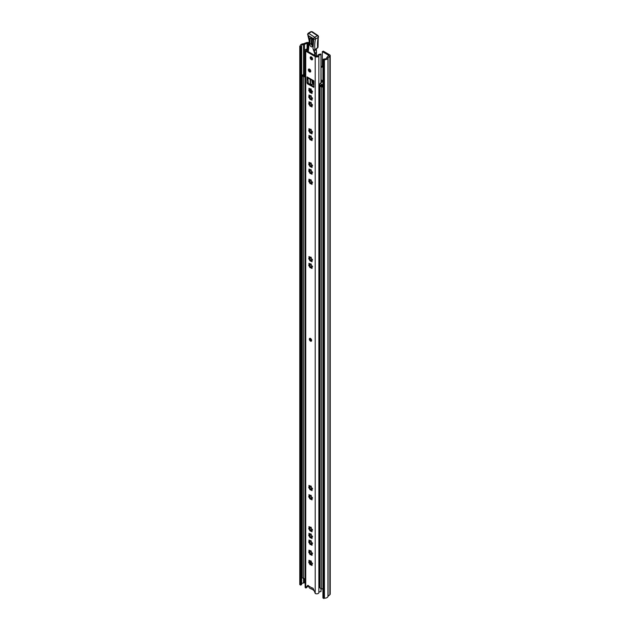 <?xml version="1.0" encoding="UTF-8"?>
<svg xmlns="http://www.w3.org/2000/svg" width="630" height="630" viewBox="0 0 630 630"><rect width="100%" height="100%" fill="white"/><g stroke="black" fill="none" stroke-linecap="round" stroke-linejoin="round"><path stroke-width="0.94" d="M323.844 598.5L324.426 598.161A3.244 1.874 180 0 0 327.947 596.397L329.868 594.712A1.945 1.126 180 0 0 330.222 594.066L330.222 55.613A1.945 1.126 180 0 0 329.655 54.818L323.261 51.132L322.339 51.66L328.734 55.346L327.002 57.322A1.945 1.126 0 0 0 326.647 57.905A1.945 1.126 180 0 1 324.537 58.968A1.299 0.748 0 0 0 323.505 59.181L322.922 59.519L323.844 60.047L323.844 598.5L322.922 597.972L322.922 59.519M300.699 46.683L300.699 585.136L299.778 584.609L299.778 46.155L300.699 46.683L301.282 46.352A1.299 0.748 0 0 0 301.66 45.817A1.299 0.748 0 0 0 301.652 45.754A1.945 1.126 180 0 1 301.644 45.659A1.945 1.126 180 0 1 303.495 44.533A1.945 1.126 0 0 0 304.51 44.336L307.086 43.289L308.928 43.911M321.079 67.142A1.945 1.126 -120 0 0 321.938 67.174A1.945 1.126 -120 0 0 322.339 66.284L322.339 51.66M299.778 46.155L300.36 45.817A3.244 1.874 180 0 1 300.345 45.659A3.244 1.874 180 0 1 303.424 43.785L306.345 42.675A1.945 1.126 180 0 1 308.834 42.801L308.92 42.848M321.079 66.087L321.883 66.552A1.945 1.126 -120 0 0 322.284 66.717M300.699 585.136L301.282 584.798A1.299 0.748 0 0 0 301.66 584.27A1.299 0.748 0 0 0 301.652 584.207L301.652 45.888M301.66 583.978A1.945 1.126 180 0 1 303.495 582.986A1.945 1.126 0 0 0 304.51 582.781L305.125 582.537M330.222 55.613A1.945 1.126 180 0 1 329.868 56.259L327.947 57.944A3.244 1.874 180 0 1 324.426 59.716L323.844 60.047M324.426 598.161L324.426 59.716M308.81 586.105A1.299 0.748 60 0 1 308.826 586.223A4.41 2.551 60 0 0 308.968 587.144A0.976 0.559 -120 0 0 309.621 588.066L310.598 588.633A1.299 0.748 -120 0 0 310.921 588.751A4.883 2.819 60 0 1 312.118 589.192A4.883 2.819 60 0 1 313.323 590.137A1.299 0.748 -120 0 0 313.638 590.389L314.008 590.594L313.638 590.389M310.598 588.633L311.055 588.892A1.945 1.126 -120 0 0 311.535 589.074A4.229 2.441 60 0 1 312.354 589.341M310.086 588.333L310.086 588.333A1.622 0.937 60 0 1 310.078 588.326L309.621 588.066M313.543 81.27A1.394 0.803 -120 0 0 313.488 81.632A1.394 0.803 -120 0 0 313.921 82.829M322.166 85.688A2.922 1.685 0 0 0 322.017 86.223A2.922 1.685 0 0 0 322.04 86.468L320.646 85.656A2.922 1.685 0 0 0 321.836 85.499M322.922 86.704A0.976 0.559 180 0 1 321.355 86.861L319.961 86.058A0.976 0.559 180 0 1 319.678 85.656A0.976 0.559 180 0 1 320.623 85.097M304.629 75.561A2.922 1.685 0 0 0 304.345 76.246L302.951 75.442A2.922 1.685 0 0 0 304.298 75.372M305.125 76.584A0.976 0.559 180 0 1 303.66 76.647L302.266 75.836A0.976 0.559 180 0 1 301.975 75.442A0.976 0.559 180 0 1 303.085 74.883A1.945 1.126 0 0 0 303.802 74.868M305.125 578.466A0.976 0.559 180 0 1 303.66 578.529L302.266 577.718A0.976 0.559 180 0 1 301.975 577.324L301.975 75.442M322.922 588.593A0.976 0.559 180 0 1 321.355 588.743L319.961 587.94A0.976 0.559 180 0 1 319.678 587.546L319.678 85.656M312.134 181.771L312.134 182.621M311.44 84.215L310.614 84.688L310.614 83.735M312.637 84.318L311.307 85.089M311.031 91.397L311.992 90.838A0.748 0.433 60 0 1 311.307 89.633L310.519 88.94A0.748 0.433 60 0 1 310.37 89.208L310.338 90.996L311.031 91.397L311.031 88.838M312.26 80.53A2.599 1.496 -120 0 0 312.157 82.656A2.599 1.496 -120 0 0 313.779 84.719A2.599 1.496 -120 0 0 313.921 84.79M305.125 73.198A1.945 1.126 180 0 1 304.739 73.505A1.945 1.126 180 0 1 304.014 73.773L303.896 75.143L303.802 73.946M311.897 90.893L312.567 91.602L312.212 91.862A0.748 0.433 60 0 0 311.952 92.815L311.385 93.145L311.992 93.547L311.952 92.815M310.495 92.13L310.495 91.082M311.992 84.53L310.495 83.664L310.495 79.506M312.496 80.664A2.599 1.496 -120 0 0 313.921 84.231M319.678 98.556L319.552 84.743L320.072 83.42L322.568 84.861L322.568 85.916L321.119 85.082M319.465 85.192L319.552 98.485M321.079 81.034L322.308 81.774L320.072 83.42M322.922 80.876L321.245 79.908A1.165 0.677 -0 0 0 321.079 79.829M303.896 74.08L305.125 74.789M313.921 83.443A1.654 0.953 60 0 1 313.22 81.081M313.921 83.073A1.654 0.953 60 0 1 313.354 81.16M305.125 75.844L303.896 75.143M309.298 562.535L311.086 563.07L311.315 561.314M310.929 562.984L310.881 564.448M309.33 339.129A1.622 0.937 -120 0 0 310.039 340.759A1.622 0.937 -120 0 0 311.291 341.2A1.622 0.937 -120 0 0 311.622 340.452A1.622 0.937 -120 0 0 310.921 338.822A1.622 0.937 -120 0 0 309.669 338.389A1.622 0.937 -120 0 0 309.33 339.129M310.196 338.341A1.622 0.937 -120 0 0 310.157 338.649A1.622 0.937 -120 0 0 311.59 340.759M310.204 57.637A1.685 0.976 -120 0 0 310.936 59.33A1.685 0.976 -120 0 0 312.236 59.787A1.685 0.976 -120 0 0 312.59 59.015A1.685 0.976 -120 0 0 311.85 57.314A1.685 0.976 -120 0 0 310.551 56.865A1.685 0.976 -120 0 0 310.204 57.637M311.07 56.81A1.685 0.976 -120 0 0 311.031 57.157A1.685 0.976 -120 0 0 312.543 59.362M308.369 69.82A1.685 0.976 -120 0 0 309.102 71.521A1.685 0.976 -120 0 0 310.401 71.978A1.685 0.976 -120 0 0 310.755 71.198A1.685 0.976 -120 0 0 310.015 69.505A1.685 0.976 -120 0 0 308.716 69.048A1.685 0.976 -120 0 0 308.369 69.82M309.236 69.001A1.685 0.976 -120 0 0 309.196 69.347A1.685 0.976 -120 0 0 310.708 71.552M309.787 89.295L309.747 88.586M309.787 96.028L309.747 95.319M309.787 102.753L309.747 102.052M311.338 102.934L310.519 102.406A0.748 0.433 60 0 1 309.574 102.147L308.96 101.753L308.999 102.477A0.748 0.433 60 0 1 308.747 103.43L308.96 104.454A0.748 0.433 60 0 1 309.653 105.659L310.433 106.352A0.748 0.433 60 0 1 311.385 106.604L311.992 107.005L311.952 106.273A0.748 0.433 60 0 1 312.212 105.328L312.567 105.06L312 104.304A0.748 0.433 60 0 1 311.307 103.099L311.338 102.934M310.763 105.982L309.228 103.328M311.338 96.209L310.519 95.673A0.748 0.433 60 0 1 309.574 95.421L308.96 95.02L308.999 95.752A0.748 0.433 60 0 1 308.747 96.697L308.96 97.721A0.748 0.433 60 0 1 309.653 98.926L310.433 99.619A0.748 0.433 60 0 1 311.385 99.871L311.992 100.272L311.952 99.54A0.748 0.433 60 0 1 312.212 98.595L312.567 98.335L312 97.571A0.748 0.433 60 0 1 311.307 96.366L311.338 96.209M310.763 99.249L309.228 96.603M310.984 88.862L310.37 89.208A0.748 0.433 60 0 1 309.574 88.688L308.96 88.287L308.999 89.019A0.748 0.433 60 0 1 308.747 89.972L308.96 90.996A0.748 0.433 60 0 1 309.653 92.193L310.433 92.886A0.748 0.433 60 0 1 311.385 93.145M310.763 92.523L309.228 89.87M311.338 129.859L310.519 129.331A0.748 0.433 60 0 1 309.574 129.071L308.96 128.67L308.999 129.402A0.748 0.433 60 0 1 308.747 130.355L308.96 131.379A0.748 0.433 60 0 1 309.653 132.584L310.433 133.276A0.748 0.433 60 0 1 311.385 133.529L311.992 133.93L311.952 133.198A0.748 0.433 60 0 1 312.212 132.245L312.567 131.985L312 131.221A0.748 0.433 60 0 1 311.307 130.024L311.338 129.859M309.747 128.969L309.495 129.922M309.228 130.252L310.763 132.906M311.338 136.592L310.519 136.056A0.748 0.433 60 0 1 309.574 135.804L308.96 135.403L308.999 136.135A0.748 0.433 60 0 1 308.747 137.08L308.96 138.104A0.748 0.433 60 0 1 309.653 139.309L310.433 140.002A0.748 0.433 60 0 1 311.385 140.262L311.992 140.655L311.952 139.931A0.748 0.433 60 0 1 312.212 138.978L312.567 138.718L312 137.954A0.748 0.433 60 0 1 311.307 136.749L311.338 136.592M309.747 135.702L309.495 136.655M309.228 136.986L310.763 139.639M311.338 163.509L310.519 162.981A0.748 0.433 60 0 1 309.574 162.729L308.96 162.327L308.999 163.06A0.748 0.433 60 0 1 308.747 164.005L308.96 165.029A0.748 0.433 60 0 1 309.653 166.233L310.433 166.926A0.748 0.433 60 0 1 311.385 167.178L311.992 167.58L311.952 166.848A0.748 0.433 60 0 1 312.212 165.903L312.567 165.643L312 164.879A0.748 0.433 60 0 1 311.307 163.674L311.338 163.509M309.747 162.627L309.495 163.572M309.228 163.91L310.763 166.556M311.338 180.361L310.519 179.834A0.748 0.433 60 0 1 309.574 179.581L308.96 179.18L308.999 179.912A0.748 0.433 60 0 1 308.747 180.857L308.96 181.881A0.748 0.433 60 0 1 309.653 183.086L310.433 183.779A0.748 0.433 60 0 1 311.385 184.031L311.992 184.432L311.952 183.7A0.748 0.433 60 0 1 312.212 182.755L312.567 182.495L312 181.731A0.748 0.433 60 0 1 311.307 180.526L311.338 180.361M309.747 179.479L309.495 180.424M309.228 180.763L310.763 183.409M311.338 170.242L310.519 169.714A0.748 0.433 60 0 1 309.574 169.454L308.96 169.053L308.999 169.785A0.748 0.433 60 0 1 308.747 170.738L308.96 171.762A0.748 0.433 60 0 1 309.653 172.966L310.433 173.66A0.748 0.433 60 0 1 311.385 173.911L311.992 174.313L311.952 173.581A0.748 0.433 60 0 1 312.212 172.636L312.567 172.368L312 171.604A0.748 0.433 60 0 1 311.307 170.407L311.338 170.242M309.747 169.352L309.495 170.305M309.228 170.636L310.763 173.289M311.338 257.741L310.519 257.205A0.748 0.433 60 0 1 309.574 256.953L308.96 256.552L308.999 257.284A0.748 0.433 60 0 1 308.747 258.237L308.96 259.261A0.748 0.433 60 0 1 309.653 260.458L310.433 261.159A0.748 0.433 60 0 1 311.385 261.411L311.992 261.812L311.952 261.08A0.748 0.433 60 0 1 312.212 260.127L312.567 259.867L312 259.103A0.748 0.433 60 0 1 311.307 257.906L311.338 257.741M309.747 256.851L309.495 257.804M309.228 258.135L310.763 260.788M311.338 264.474L310.519 263.939A0.748 0.433 60 0 1 309.574 263.686L308.96 263.285L308.999 264.017A0.748 0.433 60 0 1 308.747 264.962L308.96 265.986A0.748 0.433 60 0 1 309.653 267.191L310.433 267.884A0.748 0.433 60 0 1 311.385 268.144L311.992 268.537L311.952 267.813A0.748 0.433 60 0 1 312.212 266.86L312.567 266.6L312 265.836A0.748 0.433 60 0 1 311.307 264.632L311.338 264.474M309.747 263.584L309.495 264.529M309.228 264.868L310.763 267.522M311.338 486.58L310.519 486.053A0.748 0.433 60 0 1 309.574 485.793L308.96 485.399L308.999 486.124A0.748 0.433 60 0 1 308.747 487.077L308.96 488.1A0.748 0.433 60 0 1 309.653 489.305L310.433 489.998A0.748 0.433 60 0 1 311.385 490.25L311.992 490.652L311.952 489.919A0.748 0.433 60 0 1 312.212 488.974L312.567 488.707L312 487.951A0.748 0.433 60 0 1 311.307 486.746L311.338 486.58M309.747 485.698L309.495 486.644M309.228 486.974L310.763 489.628M311.338 495.857L310.519 495.322A0.748 0.433 60 0 1 309.574 495.07L308.96 494.668L308.999 495.401A0.748 0.433 60 0 1 308.747 496.353L308.96 497.377A0.748 0.433 60 0 1 309.653 498.574L310.433 499.275A0.748 0.433 60 0 1 311.385 499.527L311.992 499.929L311.952 499.196A0.748 0.433 60 0 1 312.212 498.243L312.567 497.983L312 497.22A0.748 0.433 60 0 1 311.307 496.023L311.338 495.857M309.747 494.967L309.495 495.92M309.228 496.251L310.763 498.905M311.338 527.759L310.519 527.231A0.748 0.433 60 0 1 309.574 526.979L308.96 526.578L308.999 527.31A0.748 0.433 60 0 1 308.747 528.255L308.96 529.279A0.748 0.433 60 0 1 309.653 530.484L310.433 531.177A0.748 0.433 60 0 1 311.385 531.429L311.992 531.83L311.952 531.098A0.748 0.433 60 0 1 312.212 530.153L312.567 529.885L312 529.129A0.748 0.433 60 0 1 311.307 527.924L311.338 527.759M309.747 526.877L309.495 527.822M309.228 528.153L310.763 530.806M311.338 534.492L310.519 533.957A0.748 0.433 60 0 1 309.574 533.705L308.96 533.303L308.999 534.035A0.748 0.433 60 0 1 308.747 534.988L308.96 536.012A0.748 0.433 60 0 1 309.653 537.209L310.433 537.91A0.748 0.433 60 0 1 311.385 538.162L311.992 538.563L311.952 537.831A0.748 0.433 60 0 1 312.212 536.878L312.567 536.618L312 535.854A0.748 0.433 60 0 1 311.307 534.657L311.338 534.492M309.747 533.602L309.495 534.555M309.228 534.886L310.763 537.54M311.338 541.225L310.519 540.69A0.748 0.433 60 0 1 309.574 540.438L308.96 540.036L308.999 540.768A0.748 0.433 60 0 1 308.747 541.713L308.96 542.737A0.748 0.433 60 0 1 309.653 543.942L310.433 544.635A0.748 0.433 60 0 1 311.385 544.895L311.992 545.289L311.952 544.564A0.748 0.433 60 0 1 312.212 543.611L312.567 543.351L312 542.587A0.748 0.433 60 0 1 311.307 541.383L311.338 541.225M309.747 540.335L309.495 541.28M309.228 541.619L310.763 544.273M311.338 551.345L310.519 550.817A0.748 0.433 60 0 1 309.574 550.557L308.96 550.155L308.999 550.888A0.748 0.433 60 0 1 308.747 551.841L308.96 552.864A0.748 0.433 60 0 1 309.653 554.069L310.433 554.762A0.748 0.433 60 0 1 311.385 555.014L311.992 555.416L311.952 554.683A0.748 0.433 60 0 1 312.212 553.731L312.567 553.471L312 552.707A0.748 0.433 60 0 1 311.307 551.51L311.338 551.345M309.747 550.455L309.495 551.408M309.228 551.738L310.763 554.392M311.338 561.464L310.519 560.936A0.748 0.433 60 0 1 309.574 560.684L308.96 560.283L308.999 561.015A0.748 0.433 60 0 1 308.747 561.96L308.96 562.984A0.748 0.433 60 0 1 309.653 564.189L310.433 564.882A0.748 0.433 60 0 1 311.385 565.134L311.992 565.535L311.952 564.803A0.748 0.433 60 0 1 312.212 563.858L312.567 563.598L312 562.834A0.748 0.433 60 0 1 311.307 561.629L311.338 561.464M309.747 560.582L309.495 561.527M309.228 561.865L310.763 564.511M312.134 564.701L310.582 564.614M312.134 554.581L310.582 554.495M312.134 544.462L310.582 544.367M312.134 537.729L310.582 537.642M312.134 530.995L310.582 530.909M312.134 499.094L310.582 499.007M312.134 489.817L310.582 489.731M312.134 267.711L310.582 267.616M312.134 260.977L310.582 260.891M312.134 173.478L310.582 173.392M312.134 183.606L310.582 183.511M312.134 166.745L310.582 166.659M312.134 139.828L310.582 139.734M312.134 133.095L310.582 133.009M321.079 588.585L320.977 591.601A1.945 1.126 180 0 0 318.859 592.657A2.142 1.236 0 0 1 317.559 593.728A2.142 1.236 0 0 1 315.315 593.523L313.354 588.861A1.04 0.599 -120 0 0 312.197 587.995A1.04 0.599 -120 0 0 312.134 588.042L308.826 586.128A1.04 0.599 -120 0 0 307.724 585.42A1.04 0.599 -120 0 0 307.598 585.538L305.644 587.94A2.142 1.236 0 0 1 305.125 587.128L305.125 50.266A2.142 1.236 0 0 0 305.747 51.14L315.205 56.605A2.142 1.236 0 0 0 317.488 56.881A2.142 1.236 0 0 0 318.859 55.794A1.945 1.126 180 0 1 320.977 54.739L321.079 82.845M307.038 76.899L307.038 83.05L307.495 83.845L313.787 87.318L313.921 80.876L307.038 76.899A1.819 1.047 -60 0 0 307.409 77.734L313.921 81.49M308.18 585.435L306.692 587.522M308.306 49.55A3.119 1.795 180 0 1 307.212 49.707A0.976 0.559 0 0 0 306.29 50.266A0.976 0.559 0 0 0 306.574 50.668L316.032 56.125A0.976 0.559 0 0 0 317.071 56.251A0.976 0.559 0 0 0 317.693 55.755A3.119 1.795 180 0 1 321.079 54.07M307.865 77.994L308.322 83.365L313.921 86.593M308.826 586.223L308.275 586.42A3.119 1.795 180 0 1 307.44 586.554M320.977 591.601L320.977 588.522M320.977 82.9L320.977 54.739M308.298 48.762A1.945 1.126 180 0 1 307.141 49.03A2.142 1.236 0 0 0 305.125 50.266M312.134 92.712L311.181 92.46M312.134 99.445L311.181 99.186M312.134 106.171L311.181 105.919M311.094 46.659A1.945 1.126 60 0 1 309.826 44.226L310.196 38.627A1.945 1.126 60 0 1 310.598 37.855A1.945 1.126 60 0 1 312.149 38.422A1.945 1.126 60 0 1 312.945 40.454L312.567 46.045A1.945 1.126 60 0 1 312.173 46.825A1.945 1.126 60 0 1 311.094 46.659M316.567 56.283L316.189 49.431M314.488 50.589L316.055 49.683L316.906 48.187L314.488 50.589L313.929 49.935L315.047 53.085L316.52 52.668M316.024 49.573L314.394 50.376M317.638 46.644L317.646 47.683A37.831 21.837 60 0 1 318.237 37.453L318.024 47.124L317.512 48.038L317.638 46.644M317.158 47.99L316.024 48.967M316.166 49.093L316.504 50.282M316.52 52.369L316.26 50.282M316.843 48.258L314.409 50.29M307.598 34.28A1.299 0.803 3.8 0 0 307.598 34.335A1.299 0.803 3.8 0 0 307.747 34.76L307.983 33.626A0.976 0.559 60 0 1 308.188 33.24L308.188 33.24A0.976 0.559 60 0 1 308.724 33.319L314.661 37.264L317.418 35.674A1.299 0.748 60 0 1 318.237 37.453L315.48 39.044A37.831 21.837 -120 0 0 314.898 49.376M316.37 56.251L316.331 52.928L315.142 53.613A1.299 0.748 -120 0 0 315.047 53.085L314.614 53.219L313 48.667L313.677 38.808A1.299 0.906 13.4 0 0 315.48 39.044A1.299 0.748 60 0 0 314.661 37.264A1.299 0.693 123.6 0 0 313.677 38.808L308.125 35.469C309.802 38.469 310.102 40.911 309.007 42.785L309.196 40.769M308.692 46.14L308.692 46.132A4.63 2.677 -120 0 0 309.031 44.864L308.991 42.541M313 48.667L313.929 49.935M309.031 44.604L308.409 50.668L307.527 51.668M311.559 339.98A1.717 0.992 60 0 1 310.858 338.759M307.92 48.912L307.92 43.328M328.734 55.889L328.734 55.346M328.065 596.201L328.065 57.747L327.002 57.322M329.868 594.712L329.868 56.259L328.805 55.826M306.345 42.675L307.086 43.289L307.086 49.038M303.762 43.722L304.51 44.336L304.51 73.623M301.282 584.798L301.282 46.352M303.495 582.986L303.495 578.434M303.495 74.891L303.495 44.533M304.51 582.781L304.51 578.687M327.947 596.397L327.947 57.944M321.883 66.552L321.079 67.016M311.535 589.074L310.921 588.751M321.355 86.861L321.355 588.743M319.961 86.058L319.961 587.94M302.266 75.836L302.266 577.718M303.66 76.647L303.66 578.529M311.771 97.485L311.771 98.768M311.771 104.218L311.771 105.501M311.771 131.135L311.771 132.418M311.771 137.868L311.771 139.151M311.771 164.792L311.771 166.076M311.771 171.525L311.771 172.809M311.771 181.645L311.771 182.928M311.771 259.017L311.771 260.3M311.771 265.75L311.771 267.033M311.771 487.864L311.771 489.148M311.771 497.133L311.771 498.417M311.771 529.042L311.771 530.326M311.771 535.768L311.771 537.051M311.771 542.501L311.771 543.784M311.771 552.62L311.771 553.904M311.448 97.146L311.448 99.028M311.448 103.879L311.448 105.753M311.448 130.804L311.448 132.678M311.448 137.529L311.448 139.411M311.448 164.454L311.448 166.328M311.448 171.187L311.448 173.061M311.448 181.306L311.448 183.18M311.448 258.686L311.448 260.56M311.448 265.411L311.448 267.293M311.448 487.526L311.448 489.4M311.448 496.802L311.448 498.676M311.448 528.704L311.448 530.578M311.448 535.437L311.448 537.311M311.448 542.162L311.448 544.044M311.448 552.289L311.448 554.164M309.393 561.763L309.346 562.165M310.543 562.913L310.803 560.952M310.401 105.226L309.653 105.659M310.401 98.493L309.653 98.926M310.401 91.767L309.653 92.193M310.401 132.15L309.653 132.584M310.401 138.876L309.653 139.309M310.401 165.8L309.653 166.233M310.401 182.653L309.653 183.086M310.401 172.533L309.653 172.966M310.401 260.032L309.653 260.458M310.401 266.758L309.653 267.191M310.401 488.872L309.653 489.305M310.401 498.149L309.653 498.574M310.401 530.051L309.653 530.484M310.401 536.784L309.653 537.209M310.401 543.509L309.653 543.942M310.401 553.636L309.653 554.069M310.401 563.755L309.653 564.189M311.952 564.803L311.385 565.134M309.708 562.551L308.96 562.984M309.574 560.684L308.999 561.015M311.952 554.683L311.385 555.014M309.708 552.431L308.96 552.864M309.574 550.557L308.999 550.888M311.952 544.564L311.385 544.895M309.708 542.312L308.96 542.737M309.574 540.438L308.999 540.768M311.952 537.831L311.385 538.162M309.708 535.579L308.96 536.012M309.574 533.705L308.999 534.035M311.952 531.098L311.385 531.429M309.708 528.846L308.96 529.279M309.574 526.979L308.999 527.31M311.952 499.196L311.385 499.527M309.708 496.944L308.96 497.377M309.574 495.07L308.999 495.401M311.952 489.919L311.385 490.25M309.708 487.667L308.96 488.1M309.574 485.793L308.999 486.124M311.952 267.813L311.385 268.144M309.708 265.561L308.96 265.986M309.574 263.686L308.999 264.017M311.952 261.08L311.385 261.411M309.708 258.828L308.96 259.261M309.574 256.953L308.999 257.284M311.952 173.581L311.385 173.911M309.708 171.328L308.96 171.762M309.574 169.454L308.999 169.785M311.952 183.7L311.385 184.031M309.708 181.448L308.96 181.881M309.574 179.581L308.999 179.912M311.952 166.848L311.385 167.178M309.708 164.595L308.96 165.029M309.574 162.729L308.999 163.06M311.952 139.931L311.385 140.262M309.708 137.679L308.96 138.104M309.574 135.804L308.999 136.135M311.952 133.198L311.385 133.529M309.708 130.946L308.96 131.379M309.574 129.071L308.999 129.402M315.205 593.452L315.205 56.605M305.747 587.987L305.747 51.14M318.859 592.657L318.859 55.794M307.212 51.03L307.212 49.707M306.873 587.42L306.046 587.9M309.708 90.562L308.96 90.996M309.574 88.688L308.999 89.019M311.952 99.54L311.385 99.871M309.708 97.288L308.96 97.721M309.574 95.421L308.999 95.752M311.952 106.273L311.385 106.604M309.708 104.021L308.96 104.454M309.574 102.147L308.999 102.477M313.921 87.019L313.464 87.287M308.322 83.365L307.495 83.845M307.865 82.569L307.038 83.05M309.826 44.226L311.661 43.446L312.007 38.28M312.575 45.935A1.945 1.126 60 0 1 312.472 45.864A1.945 1.126 60 0 1 311.196 43.431L311.566 37.95M316.953 48.085L317.646 47.683M311.48 31.728L317.418 35.674A1.299 0.693 123.6 0 1 318.063 35.603L312.197 31.713L310.936 31.65A0.976 0.559 60 0 1 311.48 31.728L312.472 32.067L311.48 31.728L308.724 33.319L307.96 34.674M308.653 46.21L308.377 47.156M312.614 45.407L311.661 43.446M308.125 35.469L307.598 34.335L308.188 33.24L310.936 31.65M307.542 51.219A1.299 0.748 60 0 1 307.802 50.794A1.299 0.748 60 0 1 308.117 50.739L307.968 51.172M314.709 55.361L314.685 53.613L315.142 53.613L315.165 55.621M310.196 38.627L311.472 37.894M307.936 35.619L309.188 40.792L308.621 46.581M314.685 53.613L314.614 53.219M301.66 584.27L301.66 45.817M311.425 97.114L311.425 99.02M311.425 103.848L311.425 105.745M311.425 130.772L311.425 132.67M311.425 137.498L311.425 139.403M311.425 164.422L311.425 166.328M311.425 171.155L311.425 173.053M311.425 181.275L311.425 183.18M311.425 258.654L311.425 260.552M311.425 265.38L311.425 267.285M311.425 487.494L311.425 489.392M311.425 496.771L311.425 498.669M311.425 528.672L311.425 530.57M311.425 535.405L311.425 537.303M311.425 542.131L311.425 544.037M311.425 552.258L311.425 554.156M319.457 85.121L319.457 98.351M309.661 103.084L309.054 103.43M309.661 96.351L309.054 96.705M309.661 89.617L309.054 89.972M309.661 130.001L309.054 130.355M309.661 136.734L309.054 137.088M309.661 163.658L309.054 164.005M309.661 180.511L309.054 180.865M309.661 170.391L309.054 170.738M309.661 257.883L309.054 258.237M309.661 264.616L309.054 264.97M309.661 486.73L309.054 487.077M309.661 495.999L309.054 496.353M309.661 527.909L309.054 528.255M309.661 534.634L309.054 534.988M309.661 541.367L309.054 541.721M309.661 551.486L309.054 551.841M309.661 561.613L309.054 561.96M312.511 563.503L311.905 563.858M310.984 560.85L310.37 561.204M312.511 553.384L311.905 553.731M310.984 550.73L310.37 551.077M312.511 543.257L311.905 543.611M310.984 540.603L310.37 540.957M312.511 536.524L311.905 536.878M310.984 533.878L310.37 534.224M312.511 529.798L311.905 530.145M310.984 527.145L310.37 527.499M312.511 497.889L311.905 498.243M310.984 495.243L310.37 495.59M312.511 488.62L311.905 488.967M310.984 485.966L310.37 486.321M312.511 266.506L311.905 266.86M310.984 263.852L310.37 264.206M312.511 259.773L311.905 260.127M310.984 257.127L310.37 257.473M312.511 172.281L311.905 172.628M310.984 169.627L310.37 169.982M312.511 182.401L311.905 182.755M310.984 179.747L310.37 180.101M312.511 165.548L311.905 165.903M310.984 162.894L310.37 163.249M312.511 138.624L311.905 138.978M310.984 135.97L310.37 136.324M312.511 131.89L311.905 132.245M310.984 129.244L310.37 129.591M310.149 553.093L310.149 551.108M310.149 542.973L310.149 540.981M310.149 536.24L310.149 534.256M310.149 529.507L310.149 527.523M310.149 497.606L310.149 495.621M310.149 488.329L310.149 486.344M310.149 266.222L310.149 264.23M310.149 259.489L310.149 257.505M310.149 182.117L310.149 180.125M310.149 171.99L310.149 170.005M310.149 165.265L310.149 163.272M310.149 138.34L310.149 136.348M310.149 131.607L310.149 129.623M310.149 104.682L310.149 102.698M310.149 97.957L310.149 95.965M310.149 91.224L310.149 89.239M310.149 84.42L310.149 79.309M306.794 587.499L305.967 587.971M312.511 91.507L311.905 91.862M311.196 92.271L310.582 92.626M312.511 98.241L311.905 98.595M311.196 99.004L310.582 99.351M310.984 95.587L310.37 95.941M312.511 104.974L311.905 105.32M311.196 105.73L310.582 106.084M310.984 102.32L310.37 102.674M318.063 35.603L318.607 36.989M308.314 50.495L307.432 51.534M308.574 46.273L308.275 50.715"/></g></svg>
